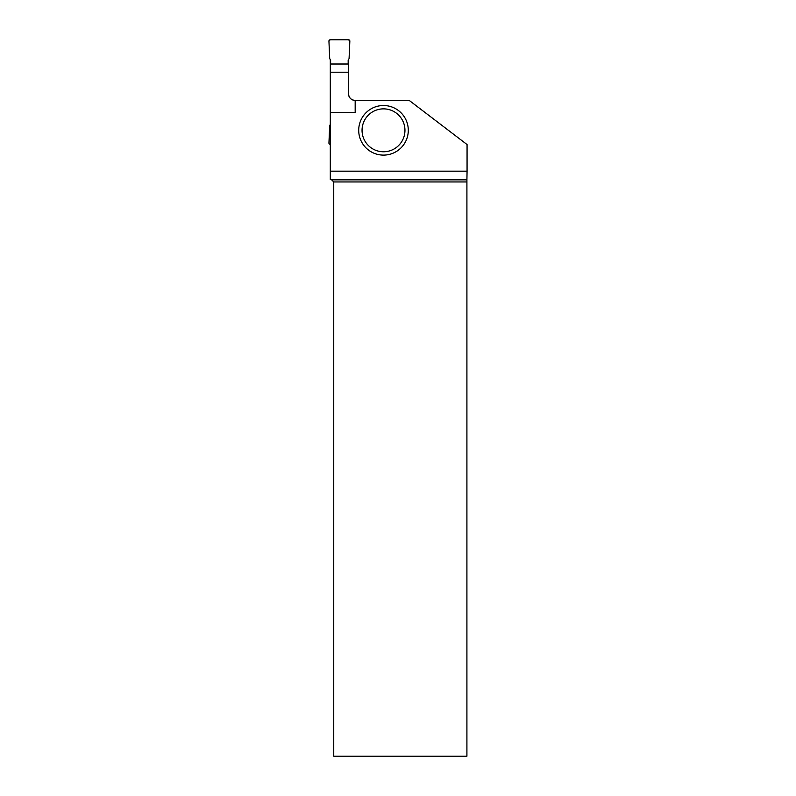 <?xml version="1.0" encoding="UTF-8"?>
<svg xmlns="http://www.w3.org/2000/svg" width="796" height="796" viewBox="0 0 796 796"><rect width="100%" height="100%" fill="white"/><g stroke="black" fill="none" stroke-linecap="round" stroke-linejoin="round"><path stroke-width="1.19" d="M330.609 64.008L330.609 60.188L329.703 58.615L328.937 41.113A1.254 1.254 0 0 1 330.191 39.8L348.588 39.8A1.254 1.254 0 0 1 349.842 41.113L349.076 58.615L348.17 60.188L348.17 64.008L348.17 60.188L349.076 58.615L349.842 41.113L348.588 39.8L330.191 39.8L328.937 41.113L329.703 58.615L330.609 60.188L330.609 64.008M348.17 72.217L330.609 72.217M330.3 144.325L330.191 144.325A1.254 1.254 0 0 1 328.937 143.011L329.703 125.509L330.3 124.484M330.3 59.64L330.3 64.008L348.489 64.008L348.489 59.64M331.653 179.856L333.743 181.956L333.743 756.2L466.914 756.2L466.914 179.856L331.653 179.856L330.3 179.498L330.3 171.18L467.063 171.18L467.063 144.544L409.214 100.425L355.175 100.425L355.175 112.375L330.3 112.375L330.3 171.18M330.3 112.375L330.3 64.008M353.603 100.236A6.686 6.686 0 0 1 348.489 93.729L348.489 64.008M348.489 93.729C348.887 97.789 351.116 100.017 355.175 100.425M466.914 181.956L333.743 181.956M466.914 179.856L467.063 171.18M408.288 130.315A24.795 24.795 0 0 1 383.503 155.111A24.795 24.795 0 0 1 358.707 130.315A24.795 24.795 0 0 1 383.503 105.52A24.795 24.795 0 0 1 408.288 130.315A24.795 24.795 0 0 1 383.503 155.111A24.795 24.795 0 0 1 358.707 130.315A24.795 24.795 0 0 1 383.503 105.52A24.795 24.795 0 0 1 408.288 130.315M362.051 130.315A21.452 21.452 0 0 0 394.229 148.892A21.452 21.452 0 0 0 394.229 111.739A21.452 21.452 0 0 0 362.051 130.315"/></g></svg>
